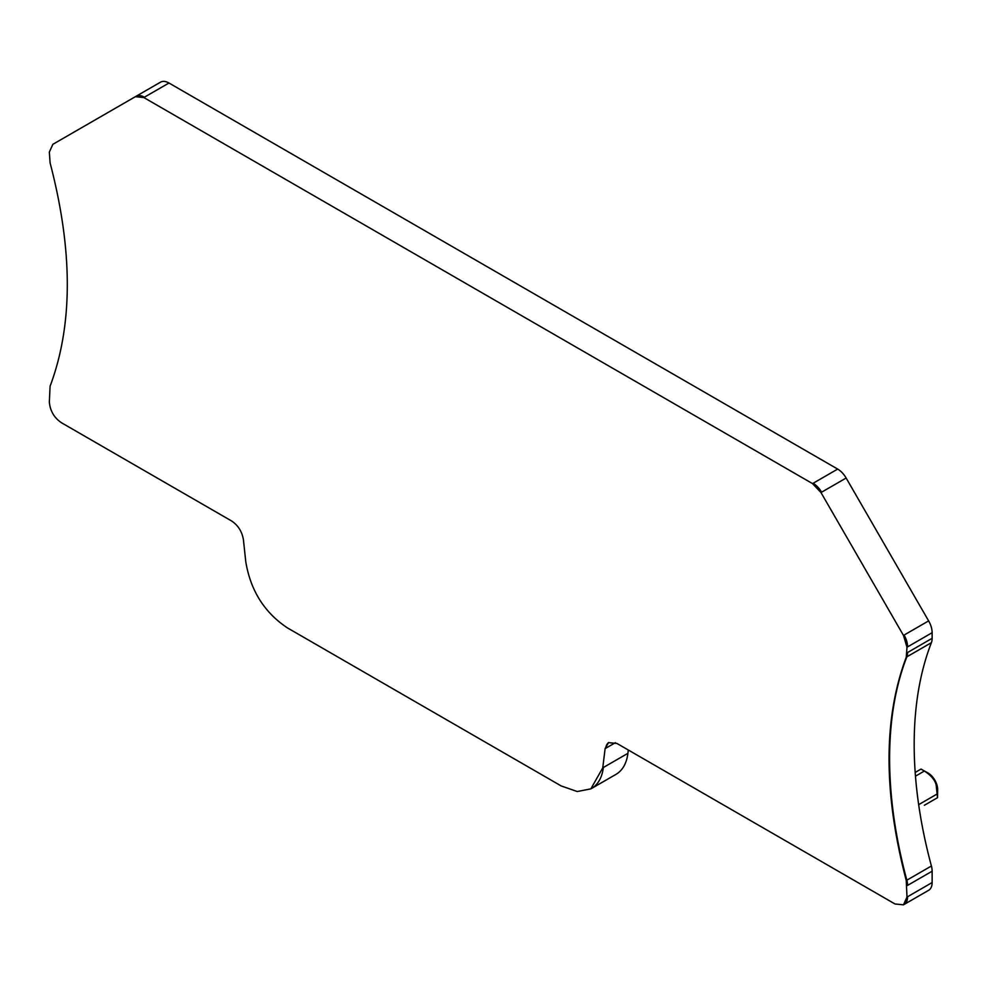 <?xml version="1.0" encoding="UTF-8"?>
<svg xmlns="http://www.w3.org/2000/svg" width="987" height="987" viewBox="0 0 987 987"><rect width="100%" height="100%" fill="white"/><g stroke="black" fill="none" stroke-linecap="round" stroke-linejoin="round"><path stroke-width="1.48" d="M924.387 771.032C931.173 775.486 935.096 780.137 936.145 785.01L937.514 797.693L937.65 789.686A13.547 7.822 -120 0 0 936.478 783.616A13.547 7.822 -120 0 0 927.99 772.957L920.994 769.083L915.183 772.439L920.994 769.083L924.387 771.032L915.467 776.189M919.094 770.181L915.936 772.007M924.35 805.293L924.992 804.911M932.308 800.691L935.59 798.791M937.514 797.693L924.387 805.269M903.771 904.647A16.939 9.784 -120 0 0 904.08 904.474L928.631 890.299A16.939 9.784 -120 0 0 932.135 882.551L932.135 871.213A16.939 9.784 -120 0 0 931.407 866.006A395.997 228.626 -120 0 1 931.407 642.673A16.939 9.784 -120 0 0 932.135 638.318L932.135 632.704A16.939 9.784 -120 0 0 928.631 620.897L846.143 478.029A16.939 9.784 -120 0 0 837.679 469.084L168.974 83.019A16.939 9.784 -120 0 0 160.499 82.18L52.854 144.324L49.35 152.072L50.09 162.892C73.026 250.612 73.026 325.056 50.09 386.225L49.35 401.919C50.066 410.728 54.051 417.637 61.33 422.67L231.55 520.951C238.114 525.318 242.074 531.611 243.431 539.827L245.775 561.751C250.55 590.51 264.405 612.545 287.34 627.843L561.196 785.948L577.247 791.525L590.843 788.884L602.761 767.849L605.105 748.639L608.51 742.631L616.974 743.47L895.012 903.981L903.475 904.82L906.991 897.072L906.251 880.527C883.316 792.808 883.316 718.363 906.251 657.194L906.991 647.225L903.475 635.418L820.987 492.55L812.523 483.605L143.818 97.54L135.342 96.701L160.499 82.18M591.139 788.699A59.294 34.237 -120 0 0 591.435 788.539L615.987 774.363A59.294 34.237 -120 0 0 627.905 753.328L628.312 750.009M915.183 772.439L920.994 769.083M918.663 804.652L937.514 793.782M168.974 83.019L144.41 97.195A16.939 9.784 -120 0 0 135.947 96.356M837.679 469.084L812.523 483.605M846.143 478.029L821.591 492.205A16.939 9.784 -120 0 0 813.115 483.26M928.631 620.897L903.475 635.418M932.135 632.704L907.584 646.88A16.939 9.784 -120 0 0 904.08 635.073M932.135 638.318L906.991 652.839M931.407 642.673L906.843 656.848A16.939 9.784 -120 0 0 907.584 652.493M931.407 866.006L906.251 880.527M906.251 657.194L906.843 656.848A395.997 228.626 -120 0 0 906.843 880.182A16.939 9.784 -120 0 1 907.584 885.388L906.991 885.734M932.135 871.213L907.584 885.388M932.135 882.551L906.991 897.072M903.475 904.82L904.08 904.474A16.939 9.784 -120 0 0 907.584 896.727M615.407 742.68L605.105 748.639M608.806 742.471A16.939 9.784 -120 0 0 605.697 748.294M627.905 753.328L602.761 767.849M590.831 788.884L591.435 788.539A59.294 34.237 -120 0 0 603.353 767.504"/></g></svg>
